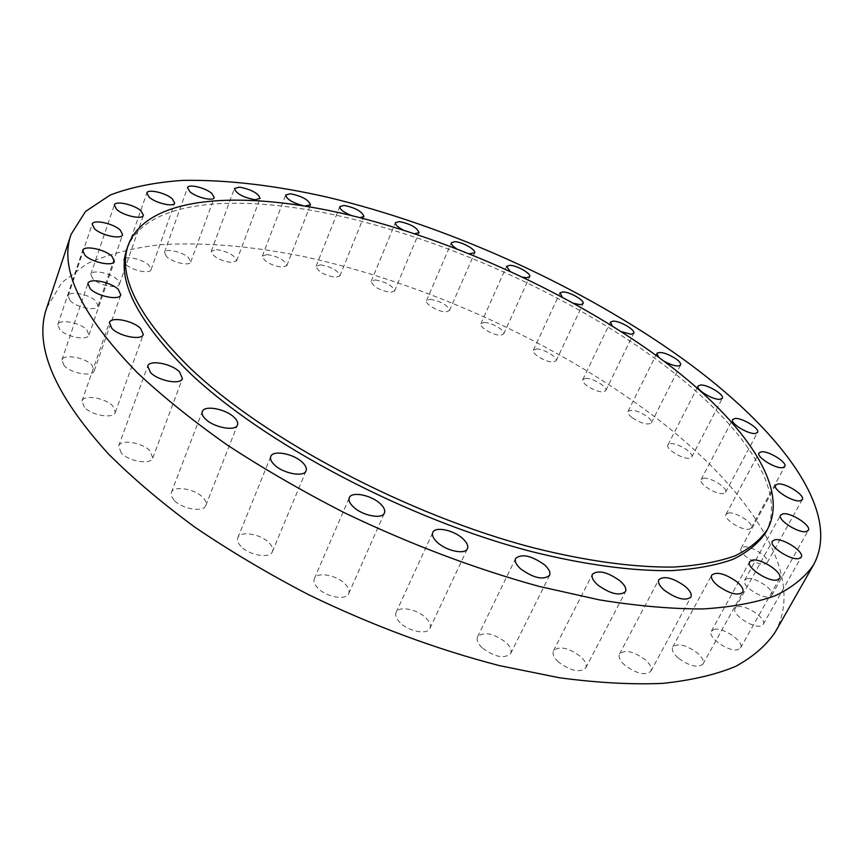 <?xml version="1.0" encoding="UTF-8"?>
<svg xmlns="http://www.w3.org/2000/svg" width="864" height="864" viewBox="0 0 864 864"><rect width="100%" height="100%" fill="white"/><g stroke="black" fill="none" stroke-linecap="round" stroke-linejoin="round"><path stroke-width="0.65" stroke-dasharray="4.32 3.24" d="M703.49 478.256C710.651 476.95 728.428 488.246 725.544 492.318L723.276 493.549C716.159 494.964 698.166 483.527 701.114 479.509L703.49 478.256M728.341 513.032C735.674 511.445 754.369 523.53 751.237 527.893L749.023 529.178C741.755 530.885 722.844 518.638 726.03 514.339L728.341 513.032M743.396 546.944C750.967 545.054 770.591 557.971 767.189 562.68L764.996 564.019C757.48 566.06 737.629 552.96 741.096 548.327L743.396 546.944M746.993 578.707C754.888 576.493 775.408 590.242 771.725 595.35L769.489 596.786C761.659 599.152 740.88 585.209 744.638 580.187L746.993 578.707M737.608 606.787C745.902 604.271 767.243 618.797 763.258 624.337L760.925 625.903C752.695 628.592 731.084 613.85 735.134 608.396L737.608 606.787M714.02 629.478C722.812 626.692 744.811 641.866 740.556 647.881L738.029 649.609C729.302 652.59 707.022 637.178 711.353 631.26L714.02 629.478M678.154 657.968C673.283 653.54 671.468 649.89 672.7 646.996C677.851 642.859 686.081 644.857 697.378 652.99C702.356 657.439 704.214 661.144 702.961 664.103C697.777 668.228 689.504 666.187 678.154 657.968M624.769 665.14C619.996 660.679 618.246 656.942 619.531 653.94C625.082 649.339 633.722 651.326 645.462 659.891C650.344 664.384 652.136 668.164 650.83 671.252C645.246 675.832 636.552 673.79 624.769 665.14M558.371 661.954C553.813 657.569 552.182 653.843 553.468 650.765C559.451 645.689 568.523 647.644 580.694 656.608C585.371 661.025 587.056 664.816 585.738 667.969C579.722 673.024 570.596 671.026 558.371 661.954M482.036 647.719C477.792 643.518 476.291 639.889 477.544 636.833C483.959 631.282 493.452 633.172 506.045 642.503C510.419 646.736 511.952 650.43 510.667 653.562C504.22 659.102 494.683 657.148 482.036 647.719M400.14 622.696C396.274 618.775 394.924 615.33 396.101 612.382C398.617 605.588 417.096 609.044 425.768 617.825C429.754 621.788 431.147 625.288 429.937 628.322C427.475 635.072 408.769 631.606 400.14 622.696M317.963 588.179C314.507 584.593 313.308 581.407 314.366 578.642C316.807 571.514 336.452 574.938 344.995 583.859C348.57 587.488 349.801 590.728 348.721 593.579C346.345 600.653 326.462 597.229 317.963 588.179M241.002 546.404C237.946 543.186 236.887 540.302 237.805 537.764C240.106 530.464 260.766 533.876 269.093 542.808C272.257 546.07 273.359 549.007 272.398 551.632C270.194 558.868 249.286 555.476 241.002 546.404M174.182 500.288L171.439 496.195L171.331 492.545C173.426 485.255 194.832 488.689 202.889 497.491C205.686 500.407 206.669 503.042 205.848 505.397C203.839 512.633 182.196 509.22 174.182 500.288M121.241 452.941L118.66 446.029C120.539 438.923 142.333 442.411 150.077 450.943L152.755 458.017C150.973 465.07 128.941 461.603 121.241 452.941M84.337 407.268L81.961 401.069C83.635 394.265 105.43 397.85 112.86 406.026L115.322 412.355C113.756 419.105 91.735 415.562 84.337 407.268M64.12 365.645L61.884 360.029C63.374 353.635 84.802 357.296 91.94 365.062L94.262 370.796C92.88 377.147 71.226 373.518 64.12 365.645M59.929 329.8L57.78 324.637C59.108 318.676 79.877 322.402 86.756 329.735L88.981 335.005C87.75 340.924 66.776 337.23 59.929 329.8M70.2 300.737L68.094 295.92C69.293 290.412 89.186 294.17 95.85 301.072L98.032 305.996C96.919 311.472 76.831 307.735 70.2 300.737M92.891 278.921L90.774 274.331C91.886 269.255 110.786 273.013 117.256 279.526L119.437 284.202C118.422 289.246 99.349 285.509 92.891 278.921M125.777 264.352L123.617 259.913C124.654 255.236 142.506 258.962 148.835 265.118L151.06 269.633C150.098 274.288 132.084 270.572 125.777 264.352M166.687 256.738L164.452 252.385C165.434 248.054 182.25 251.726 188.46 257.569L190.76 261.997C189.842 266.317 172.876 262.645 166.687 256.738M216.443 249.566C228.301 251.629 235.019 255.388 236.596 260.863L231.541 262.57C219.65 260.55 212.89 256.792 211.28 251.284L216.443 249.566M267.052 254.534C278.608 256.597 285.196 260.312 286.805 265.691L282.204 267.257C270.616 265.226 263.984 261.511 262.332 256.1L267.052 254.534M351.054 215.449L359.964 217.663M320.382 264.827C331.722 266.89 338.224 270.583 339.887 275.929L335.696 277.376C324.335 275.346 317.79 271.652 316.094 266.285L320.382 264.827M375.127 279.914C386.327 281.966 392.785 285.682 394.502 291.06L390.69 292.421C379.469 290.39 372.978 286.675 371.218 281.275L375.127 279.914M430.099 299.29C441.223 301.342 447.682 305.1 449.474 310.565L445.997 311.861C438.685 312.066 424.494 303.836 426.524 300.586L430.099 299.29M484.196 322.477C491.389 322.218 505.775 330.674 503.701 333.979L500.526 335.221C493.366 335.556 478.807 327.002 480.913 323.73L484.196 322.477M536.371 349.002C543.467 348.592 558.338 357.448 556.157 360.817L553.23 362.038C546.178 362.534 531.133 353.57 533.358 350.233L536.371 349.002M585.576 378.4C592.607 377.806 608.062 387.158 605.75 390.636L603.04 391.835C596.052 392.515 580.414 383.054 582.779 379.62L585.576 378.4M670.432 443.675C677.484 442.638 694.418 453.2 691.751 457.024L689.364 458.244C682.355 459.378 665.237 448.675 667.948 444.906L670.432 443.675M658.789 357.383L663.779 361.087M632.102 417.625C628.808 415.001 627.458 412.916 628.052 411.372C631.768 408.974 638.161 410.713 647.233 416.578C650.581 419.213 651.953 421.319 651.359 422.896C647.633 425.282 641.218 423.533 632.102 417.625M765.677 532.58C789.696 487.825 736.873 418.252 656.381 359.467C569.819 296.438 453.643 243.313 347.404 217.771C242.201 192.888 146.696 198.061 127.127 248.27M775.235 632.081C807.775 572.875 745.913 485.914 653.746 416.124C555.93 342.36 425.585 283.046 304.312 256.694C252.104 246.067 204.034 242.071 160.078 244.728C132.278 247.979 107.892 254.318 86.897 263.779L61.808 282.56L46.775 307.757M303.242 205.751L304.938 206.032M403.045 229.943L414.72 233.712M456.494 248.681L469.336 253.746M509.998 271.22L522.742 277.16M562.302 297.097L573.804 303.35M612.23 325.901L621.302 331.646M725.544 492.318L757.555 432.41M751.237 527.893L784.771 466.538M767.189 562.68L802.278 499.619M771.725 595.35L808.315 530.323M763.258 624.337L801.22 557.161M740.556 647.881L779.62 578.405M672.7 646.996L711.72 575.111M619.531 653.94L658.778 579.69M553.468 650.765L592.402 574.301M477.544 636.833L515.614 558.425M396.101 612.382L432.788 532.451M314.366 578.642L349.294 497.718M237.805 537.764L270.767 456.484M171.331 492.545L202.284 411.588M118.66 446.029L147.712 366.034M81.961 401.069L109.339 322.618M61.884 360.029L87.88 283.565M57.78 324.637L82.685 250.441M68.094 295.92L92.189 224.154M90.774 274.331L114.329 205.027M123.617 259.913L146.848 192.974M164.452 252.385L187.553 187.639M236.596 260.863L260.096 198.385M286.805 265.691L310.5 204.865M339.887 275.929L363.938 216.475M394.502 291.06L419.051 232.654M449.474 310.565L474.66 252.904M503.701 333.979L529.675 276.728M556.157 360.817L583.06 303.674M605.75 390.636L633.733 333.266M691.751 457.024L722.304 398.272M628.052 411.372L656.845 353.387M651.359 422.896L680.562 364.986M667.948 444.906L698.058 386.078M582.779 379.62L610.373 322.142M533.358 350.233L559.904 292.961M480.913 323.73L506.542 266.339M426.524 300.586L451.364 242.752M371.218 281.275L395.431 222.674M316.094 266.285L339.811 206.593M262.332 256.1L285.692 195.016M211.28 251.284L234.425 188.514M190.76 261.997L214.24 197.608M151.06 269.633L174.679 203.083M119.437 284.202L143.413 215.33M98.032 305.996L122.591 234.716M88.981 335.005L114.383 261.328M94.262 370.796L120.787 294.862M115.322 412.355L143.294 334.454M152.755 458.017L182.434 378.562M205.848 505.397L237.47 424.948M272.398 551.632L306.083 470.794M348.721 593.579L384.415 513.022M429.937 628.322L467.424 548.672M510.667 653.562L549.558 575.37M585.738 667.969L625.493 591.656M650.83 671.252L690.898 597.1M702.961 664.103L742.77 592.272M711.353 631.26L749.682 561.751M735.134 608.396L772.405 541.199M744.638 580.187L780.602 515.138M741.096 548.327L775.591 485.233M726.03 514.339L759.035 452.952M701.114 479.509L732.629 419.558"/><path stroke-width="1.3" d="M755.341 433.48L757.555 432.41C760.244 428.728 742.014 417.539 734.94 418.478L732.629 419.558C729.875 423.187 748.321 434.527 755.341 433.48M782.633 467.651L784.771 466.538C787.698 462.586 768.517 450.619 761.281 451.829L759.035 452.952C756.043 456.84 775.462 468.979 782.633 467.651M800.15 500.785L802.278 499.619C805.453 495.342 785.29 482.544 777.827 484.034L775.591 485.233C772.351 489.434 792.763 502.416 800.15 500.785M806.155 531.587L808.315 530.323C811.76 525.69 790.646 512.071 782.87 513.853L780.602 515.138C777.071 519.696 798.455 533.52 806.155 531.587M798.952 558.544L801.22 557.161C804.935 552.118 782.957 537.732 774.792 539.784L772.405 541.199C768.604 546.156 790.862 560.758 798.952 558.544M777.179 579.938L779.62 578.405C783.594 572.918 760.925 557.885 752.263 560.174L749.682 561.751C745.61 567.14 768.593 582.412 777.179 579.938M736.69 581.634C725.015 573.588 716.688 571.406 711.72 575.111C710.608 577.778 712.595 581.278 717.671 585.608C729.4 593.741 737.77 595.955 742.77 592.272C743.893 589.54 741.863 585.986 736.69 581.634M685.022 586.224C672.894 577.757 664.146 575.575 658.778 579.69C657.623 582.466 659.534 586.04 664.513 590.404C676.706 598.968 685.498 601.204 690.898 597.1C692.064 594.248 690.109 590.62 685.022 586.224M619.963 580.792C607.37 571.914 598.19 569.754 592.402 574.301C591.235 577.141 593.028 580.705 597.791 585.004C610.438 593.968 619.672 596.192 625.493 591.656C626.681 588.73 624.845 585.112 619.963 580.792M544.471 564.797C531.446 555.574 521.824 553.446 515.614 558.425C514.469 561.254 516.121 564.721 520.56 568.825C533.639 578.156 543.305 580.338 549.558 575.37C550.714 572.465 549.018 568.944 544.471 564.797M462.834 538.661C453.773 530.086 435.067 526.154 432.788 532.451C431.719 535.183 433.21 538.456 437.249 542.29C446.267 550.984 465.221 554.936 467.424 548.672C468.526 545.875 466.992 542.527 462.834 538.661M380.311 503.766C371.39 495.061 351.497 491.119 349.294 497.718C348.332 500.278 349.661 503.312 353.268 506.812C362.156 515.635 382.298 519.588 384.415 513.022C385.409 510.386 384.037 507.298 380.311 503.766M302.443 462.402C293.749 453.708 272.83 449.734 270.767 456.484C269.924 458.838 271.091 461.581 274.288 464.713C282.938 473.537 304.117 477.511 306.083 470.794C306.958 468.374 305.737 465.577 302.443 462.402M234.23 417.42C225.817 408.877 204.152 404.849 202.284 411.588C201.55 413.705 202.597 416.156 205.405 418.954C213.775 427.626 235.699 431.644 237.47 424.948C238.226 422.766 237.146 420.26 234.23 417.42M179.507 371.855C171.439 363.571 149.386 359.467 147.712 366.034L150.52 372.6C158.566 381.002 180.868 385.096 182.434 378.562L179.507 371.855M140.605 328.45C132.872 320.522 110.819 316.343 109.339 322.618L111.92 328.493C119.632 336.528 141.923 340.697 143.294 334.454L140.605 328.45M118.282 289.429C110.862 281.912 89.186 277.657 87.88 283.565L90.299 288.878C97.686 296.503 119.599 300.737 120.787 294.862L118.282 289.429M111.974 256.338C104.836 249.242 83.84 244.955 82.685 250.441L84.996 255.334C92.113 262.516 113.324 266.782 114.383 261.328L111.974 256.338M120.236 230.051C113.346 223.376 93.226 219.089 92.189 224.154L94.457 228.722C101.336 235.483 121.64 239.76 122.591 234.716L120.236 230.051M141.07 210.902C134.374 204.606 115.279 200.362 114.329 205.027L116.597 209.369C123.271 215.741 142.549 219.974 143.413 215.33L141.07 210.902M172.303 198.806C165.769 192.856 147.744 188.676 146.848 192.974L149.148 197.176C155.682 203.191 173.869 207.371 174.679 203.083L172.303 198.806M211.788 193.406C205.373 187.747 188.395 183.665 187.553 187.639L189.929 191.765C196.333 197.489 213.462 201.56 214.24 197.608L211.788 193.406M255.107 199.768L260.096 198.385C258.336 193.255 251.489 189.508 239.544 187.132L234.425 188.514C236.228 193.666 243.13 197.424 255.107 199.768M304.938 206.032L310.5 204.865C308.696 199.832 301.99 196.128 290.358 193.752L285.692 195.016C286.621 199.195 292.475 202.77 303.242 205.751M359.964 217.663L363.938 216.475C362.081 211.464 355.45 207.77 344.045 205.416L339.811 206.593C339.703 209.228 343.451 212.188 351.054 215.449M414.72 233.712L419.051 232.654C417.128 227.61 410.54 223.916 399.287 221.562L395.431 222.674C395.075 224.608 397.613 227.027 403.045 229.943M469.336 253.746L474.66 252.904C476.507 249.944 462.218 241.855 454.885 241.693L451.364 242.752C450.954 244.231 452.66 246.208 456.494 248.681M522.742 277.16L526.554 277.754L529.675 276.728C531.608 273.748 516.931 265.345 509.76 265.302L506.542 266.339L509.998 271.22M573.804 303.35L580.187 304.69L583.06 303.674C585.09 300.629 569.905 291.838 562.864 291.946L559.904 292.961L562.302 297.097M621.302 331.646L631.087 334.271L633.733 333.266C635.893 330.124 620.093 320.846 613.116 321.127L610.373 322.142L612.23 325.901M719.982 399.308L722.304 398.272C724.788 394.816 707.454 384.34 700.466 385.031L698.058 386.078C695.509 389.491 713.038 400.097 719.982 399.308M663.779 361.087C672.365 365.699 677.959 367.006 680.562 364.986C681.08 363.55 679.622 361.541 676.177 358.96C666.878 353.16 660.442 351.302 656.845 353.387L658.789 357.383M128.336 244.771L127.127 248.27C115.938 278.802 136.361 319.918 188.384 371.617C262.505 442.865 406.544 519.329 532.267 551.74C585.187 564.937 632.675 571.18 671.544 570.629C695.822 569.095 716.375 565.294 733.201 559.235C747.814 552.042 758.635 543.154 765.677 532.58L767.47 529.33C791.37 484.78 738.385 415.357 657.785 356.638C571.104 293.674 454.842 240.516 348.57 214.855C243.335 189.853 147.83 194.789 128.336 244.771C117.202 275.162 137.689 316.159 189.81 367.794C264.082 438.934 408.305 515.43 534.114 547.97C587.066 561.222 634.565 567.54 673.434 567.065C697.712 565.585 718.254 561.838 735.059 555.833C749.65 548.694 760.46 539.86 767.47 529.33M71.107 234.317L46.775 307.757C33.469 345.146 53.978 393.833 108.335 453.838C132.829 478.31 161.654 502.74 194.789 527.116C230.072 551.092 268.153 573.696 309.042 594.918C372.589 625.644 436.126 649.231 499.651 665.68L559.526 677.776C597.251 682.808 631.562 684.688 662.461 683.392C691.049 680.411 715.381 674.773 735.448 666.49C753.008 656.91 766.271 645.44 775.235 632.081L813.532 564.862C843.21 510.538 777.449 427.151 682.646 358.787C582.001 286.502 449.831 226.498 327.683 197.251C275.13 185.317 226.876 179.69 182.92 180.371C155.164 182.261 130.885 187.164 110.106 195.08L85.471 211.507L71.107 234.317C58.784 268.52 80.924 314.734 137.538 372.946C163.015 396.792 192.856 420.768 227.059 444.874C263.423 468.698 302.584 491.346 344.52 512.806C409.655 544.05 474.466 568.577 538.974 586.364L599.605 599.918C637.686 606.031 672.181 609.034 703.08 608.936C731.581 607.154 755.676 602.737 775.375 595.685C792.493 587.336 805.205 577.055 813.532 564.862"/></g></svg>
